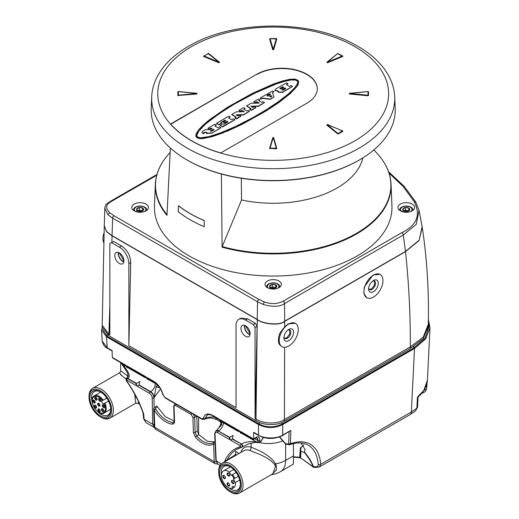<?xml version="1.0" encoding="UTF-8"?>
<svg xmlns="http://www.w3.org/2000/svg" width="519" height="519" viewBox="0 0 519 519"><rect width="100%" height="100%" fill="white"/><g stroke="black" fill="none" stroke-linecap="round" stroke-linejoin="round"><path stroke-width="0.78" d="M408.823 210.714L405.378 210.104L405.378 207.509L408.79 208.041L409.699 210.007A3.529 2.037 180 0 1 407.207 211.447A3.529 2.037 180 0 1 403.795 210.922A3.529 2.037 180 0 1 402.887 208.949A3.529 2.037 180 0 1 405.378 207.509A3.529 2.037 180 0 1 408.79 208.041A3.529 2.037 180 0 1 409.699 210.007L407.207 211.447L403.795 210.922L402.887 208.949L405.378 207.509M408.79 210.636L408.79 208.041M405.378 210.104L404.132 210.824A3.056 1.765 180 0 1 407.084 210.37A3.056 1.765 180 0 1 408.453 210.824A3.056 1.765 180 0 1 408.557 210.889M412.17 204.09A8.31 4.801 180 0 1 414.603 207.483A8.31 4.801 180 0 1 409.472 211.914A8.31 4.801 180 0 1 400.415 210.876A8.31 4.801 180 0 1 397.982 207.483A8.31 4.801 180 0 1 403.114 203.052A8.31 4.801 180 0 1 412.17 204.09M104.799 208.164L107.958 214.795L109.639 212.66C105.37 208.119 105.785 204.473 110.891 201.722L156.725 175.26M415.868 202.358L414.045 201.398C421.065 214.788 417.023 225.201 401.907 232.635L283.173 301.189C277.406 304.115 271.093 304.355 264.229 301.915L263.23 304.445L257.489 301.74L257.262 319.47L112.065 235.645L106.622 231.5L104.287 225.797L106.635 231.721L112.059 235.847L257.262 319.678C262.711 324.077 279.773 326.101 284.717 321.358L405.508 251.624L419.086 240.569L422.239 227.322M145.975 204.09A8.31 4.801 180 0 1 148.415 207.483A8.31 4.801 180 0 1 143.283 211.914A8.31 4.801 180 0 1 134.226 210.876A8.31 4.801 180 0 1 131.787 207.483A8.31 4.801 180 0 1 136.919 203.052A8.31 4.801 180 0 1 145.975 204.09M267.441 287.649A8.142 4.703 0 0 0 276.316 288.668A8.142 4.703 0 0 0 281.343 284.328A8.142 4.703 0 0 0 278.956 281A8.142 4.703 180 0 0 270.081 279.981A8.142 4.703 180 0 0 265.053 284.328A8.142 4.703 180 0 0 267.441 287.649M391.047 184.258C390.548 173.573 386.11 163.537 377.741 154.143A117.69 67.944 180 0 1 357.617 232.681A117.69 67.944 180 0 1 222.223 246.583L222.093 247.187A117.884 68.06 180 0 0 391.047 184.258L391.929 205.874A118.767 68.566 180 0 1 222.32 269.439A118.767 68.566 180 0 1 165.885 236.859A118.767 68.566 180 0 1 154.467 205.874L155.343 184.258C155.849 173.573 160.287 163.537 168.649 154.143A117.69 67.944 180 0 0 167.001 214.626M222.093 247.187L221.373 174.014M170.368 148.025L166.962 215.359A117.884 68.06 180 0 1 155.343 184.258M204.278 220.569A117.073 67.593 180 0 1 178.555 205.719L178.465 205.758A117.19 67.658 0 0 0 204.214 220.62L204.239 226.712A117.32 67.736 180 0 1 190.239 219.809A117.32 67.736 180 0 1 178.283 211.726L178.465 205.758M241.303 178.264L241.53 199.958A90.423 52.205 0 0 0 362.839 157.886M222.223 246.583L241.53 199.958M362.353 158.191L361.834 158.509A121.323 70.046 180 0 1 187.404 160.209A121.323 70.046 180 0 1 184.563 158.509L184.044 158.191A122.03 70.454 180 0 1 151.204 108.341L151.697 96.8A121.537 70.169 0 0 0 187.255 148.149A121.537 70.169 0 0 0 321.092 163.024A121.537 70.169 0 0 0 394.7 96.8L395.193 108.341A122.03 70.454 180 0 1 362.353 158.191A122.03 70.454 180 0 1 186.905 159.904A122.03 70.454 180 0 1 184.044 158.191M342.456 130.872L337.681 133.857L338.427 133.896L342.793 131.372L342.735 130.944L342.793 131.372L342.735 130.944L327.437 124.631L326.762 125.027L327.437 124.631M337.681 133.857L326.762 125.027M368.055 91.629L368.529 91.928L367.965 91.649L368.529 91.928L368.535 95.496L367.952 95.775L349.41 93.991L349.423 93.433L368.049 95.204L368.049 91.629L349.508 93.42L349.41 93.991M327.437 62.786L327.165 62.267L337.681 53.567L342.728 56.48L342.793 56.058L342.728 56.48L327.437 62.786L326.97 62.228M269.627 39.009L270.107 38.672L273.208 49.357L272.722 49.707L269.627 39.009L270.107 38.653L269.627 39.009M273.675 49.701L273.208 49.357L276.296 38.653L276.77 38.996L273.675 49.701L272.722 49.707M276.29 38.653L276.77 38.996L270.101 38.653M203.662 56.487L203.935 55.955L219.245 62.261L218.953 62.786L203.662 56.487M219.427 62.228L218.953 62.786M178.432 95.775L177.861 95.496L177.861 91.928L178.341 91.629L178.341 95.204L196.967 93.433L196.967 93.991L177.861 95.496M273.656 137.671L276.77 148.428L276.29 148.758L269.627 148.421L272.741 137.671M256.775 74.256L170.582 124.015A115.257 66.542 180 0 0 220.711 152.956L306.904 103.197A35.448 20.462 0 0 0 317.284 88.723A35.448 20.462 0 0 0 295.402 69.818A35.448 20.462 0 0 0 256.775 74.256L170.757 124.216M338.427 133.896L327.152 124.573M368.535 95.496L368.049 95.204L367.952 95.775M327.165 62.267L342.456 55.955M203.941 55.961L208.709 53.567L207.97 53.535L219.245 62.261M178.341 91.629L196.889 93.407L196.967 93.991M276.77 148.428L276.296 148.181L273.189 137.47L273.675 137.723M270.107 148.758L270.101 148.181L276.296 148.181L276.29 148.758M272.715 137.723L273.189 137.47L270.101 148.181L269.627 148.421M317.284 88.872A35.448 20.462 0 0 0 295.285 70.091A35.448 20.462 0 0 0 256.775 74.554M223.553 132.384L228.062 130.833L242.386 124.19L266.935 110.456L286.76 96.281L292.489 91.26L296.797 86.459L298.607 82.949L298.652 81.47L297.971 80.27L294.974 79.076L289.693 79.297L282.459 80.977L273.176 84.13L252.15 93.478L227.601 107.212L209.423 119.772L203.039 125.17L198.466 129.964L196.039 134.019L196.13 136.536L198.524 138.093L202.695 138.326L208.768 137.282L217.896 134.512L228.062 130.535L239.94 125.098L263.412 112.61M298.71 82.177L298.166 84.493L296.797 86.757L290.497 93.407L278.722 102.652L266.935 110.456M223.553 132.682L212.083 136.692L202.695 138.625L199.568 138.592L197.22 137.885L196.13 136.834L195.825 135.187M263.412 112.312L266.935 110.158M288.259 94.043L277.963 101.996L266.221 109.769L252.876 117.599L235.691 126.409L220.828 132.767L209.189 136.562L200.788 137.814L198.213 137.334L196.941 136.101L196.831 134.856L197.525 132.903L201.009 128.297L207.023 122.698L216.572 115.367L236.696 102.58L258.851 90.961L271.541 85.447L281.246 81.976L289.219 79.965L294.76 79.628L296.323 80.03L297.478 81.009L297.737 82.171L297.225 84.046L294.396 88.113L288.259 94.043M297.724 81.846L296.894 80.659L295.616 80.088L291.328 79.958L284.542 81.321L276.348 83.929L255.231 92.998L231.831 105.448M228.321 107.595L216.572 115.672L204.862 124.566M231.831 105.746L228.321 107.894M203.87 125.468L203.377 125.935M204.862 124.865L203.87 125.773M203.377 126.234L198.641 131.43L196.811 135.407M221.431 123.217L218.869 124.826L216.566 123.496M220.997 122.666L224.928 120.395L225.512 120.732M227.679 121.984L226.998 121.589L224.708 122.912L223.481 122.205M234.776 119.779L222.696 126.934L220.257 125.533M228.911 118.098L230.293 116.944L228.736 116.172L216.501 123.288L218.869 124.528L221.431 123.048L220.737 122.516L224.928 120.097L225.771 120.583L223.429 121.965L224.48 122.614L226.998 121.29L227.938 121.835L223.806 124.223L222.8 123.769L220.257 125.235L222.379 126.642L234.776 119.662L233.245 118.78L231.669 119.688L228.652 117.949L230.293 116.944M243.755 111.715L241.886 110.638L240.213 111.416L239.006 110.541M235.879 117.268L231.779 114.718M240.868 116.269L236.45 119L234.925 118.118M249.561 111.248L243.443 114.959L236.502 115.088M244.047 109.386L245.111 108.419L243.521 107.634L238.941 110.333L240.213 111.118L241.886 110.339L244.261 111.708L236.366 111.819L231.779 114.42L236.139 117.119L234.86 117.91L236.132 118.695L240.933 116.061L239.655 115.27L238.078 115.997L235.996 114.796L243.443 114.66L249.561 111.131L248.348 110.249L246.785 110.969L243.787 109.237L245.111 108.419M278.126 91.363L274.862 90.442M292.437 86.491L282.505 92.408L277.983 92.123M286.631 84.824L288.013 83.676L286.404 82.878L275.836 88.983L274.836 90.306L278.294 91.013L277.976 91.954L282.505 92.11L292.437 86.375L291.295 85.531L289.414 86.433L286.371 84.675L288.013 83.676M270.373 94.795L270.185 94.218L268.887 94.782L267.752 93.945M267.24 95.918L268.031 95.107L266.513 94.361L260.227 97.994L261.323 98.811L262.867 98.097L270.373 99.032L273.993 97.021L272.417 92.68L273.935 91.753L272.689 90.981L267.687 93.738L268.887 94.484L270.185 93.92L270.451 94.75L268.239 96.028L266.805 95.872L268.031 95.107M274.051 96.962L270.373 99.33L262.867 98.396L261.323 99.11L260.227 98.292M272.514 92.927L273.935 91.753M258.644 103.125L256.769 102.042L255.095 102.827L253.895 101.951M250.761 108.672L246.661 106.123M255.757 107.673L251.332 110.404L249.808 109.522M264.45 102.652L258.326 106.369L251.391 106.499M258.929 100.796L260 99.823L258.417 99.038L253.83 101.737L255.095 102.528L256.769 101.743L259.15 103.119L251.248 103.223L246.661 105.824L251.021 108.523L249.743 109.314L251.021 110.106L255.822 107.459L254.544 106.674L252.961 107.401L250.885 106.207L258.326 106.071L264.45 102.528L263.237 101.653L261.667 102.373L258.67 100.647L260 99.823M211.739 128.712L211.123 128.355L209.189 129.289L208.022 128.433M204.129 133.24L203.111 133.824L201.923 132.501M206.912 132.624C205.005 132.436 204.012 132.605 203.941 133.13M220.893 127.797L211.901 133.169L206.51 133.506M215.106 126.111L216.41 125.008L214.814 124.21L207.957 128.225L209.189 128.991L211.123 128.057L211.999 128.563L210.189 129.601L205.381 129.659L202.54 131.301L201.917 132.351L202.384 133.111L203.331 133.526L204.175 133L203.682 132.52M211.901 133.169L220.958 127.59L219.44 126.844L217.902 127.726L214.847 125.961L216.41 125.008M203.941 132.832C204.012 132.306 205.005 132.137 206.912 132.326L206.491 133.377L211.901 132.87M214.198 129.834L213.14 129.218L210.377 131.197L211.843 131.19L214.198 129.834M213.938 129.984L213.14 129.218M213.14 129.516L210.954 130.477M210.954 130.775L210.416 131.326M282.693 86.744L283.724 87.341L281.253 88.762C280.001 89.08 279.683 88.872 280.279 88.133L282.693 86.744L283.465 87.49M279.89 88.639L280.279 88.133L279.929 88.788M285.761 88.515L284.743 87.925L282.278 89.352C281.772 90.072 282.109 90.274 283.283 89.949L285.761 88.515M281.966 89.839L282.278 89.352L281.999 89.975M280.279 88.431L282.693 87.043M284.743 87.925L285.502 88.665M282.278 89.651L284.743 88.224M271.411 95.645L271.755 96.547L271.171 96.884L269.666 96.651L271.411 95.645L271.658 96.599M270.075 96.716L271.411 95.944M204.239 226.712L204.214 220.62M139.189 207.509A3.529 2.037 180 0 1 142.595 208.041A3.529 2.037 180 0 1 143.51 210.007A3.529 2.037 180 0 1 141.012 211.447A3.529 2.037 180 0 1 137.606 210.922A3.529 2.037 180 0 1 136.692 208.949A3.529 2.037 180 0 1 139.189 207.509L142.595 208.041L143.51 210.007L141.012 211.447L137.606 210.922L136.692 208.949L139.189 207.509L139.189 210.104L137.937 210.824A3.056 1.765 180 0 1 140.889 210.37L139.189 210.104M142.634 210.714L142.595 208.041M142.595 210.636L140.889 210.37A3.056 1.765 180 0 1 142.264 210.824A3.056 1.765 180 0 1 142.362 210.889M136.692 211.544L136.692 208.949M272.287 284.354A3.529 2.037 180 0 1 275.693 284.879A3.529 2.037 180 0 1 276.608 286.851A3.529 2.037 180 0 1 274.11 288.292A3.529 2.037 180 0 1 270.704 287.76A3.529 2.037 180 0 1 269.789 285.794A3.529 2.037 180 0 1 272.287 284.354L275.693 284.879L276.608 286.851L274.11 288.292L270.704 287.76L269.789 285.794L272.287 284.354L272.287 286.949L271.035 287.669A3.056 1.765 180 0 1 273.987 287.215L272.287 286.949M275.732 287.558L275.693 284.879M275.693 287.474L273.987 287.215A3.056 1.765 180 0 1 275.355 287.669A3.056 1.765 180 0 1 275.459 287.734M269.789 288.389L269.789 285.794M107.958 214.795L112.629 218.11L112.065 235.645M257.262 319.47C262.711 323.869 279.767 325.893 284.717 321.157L284.555 303.557C279.91 306.846 272.799 307.138 263.23 304.445M284.717 321.157L405.482 251.436L403.289 235.003L416.244 224.383L419.06 210.286L422.187 227.05M422.122 226.654L419.177 240.213L405.482 251.436M103.936 243.041A13.442 7.766 -60 0 1 104.15 232.661M104.072 236.476L103.975 241.199M112.059 235.847L111.851 242.431M109.853 304.679L108.906 334.178L109.853 334.723L109.853 243.586L113.687 241.393L121.465 245.987L119.357 247.2L111.579 242.613L109.853 243.586M102.204 325.257L108.906 334.178L108.906 335.774L102.204 327.061L102.204 325.465M257.262 319.678L255.997 419.099L255.05 418.554L257.106 326.341L255.426 323.324L253.317 324.544L245.539 320.054A13.442 7.766 -120 0 0 238.818 319.386A13.442 7.766 -120 0 0 236.035 325.543L236.035 407.577L128.868 345.699L130.723 262.595C130.399 255.465 127.311 249.931 121.465 245.987M245.539 320.054L247.647 318.835L255.426 323.324M247.647 318.835L240.855 318.212L238.818 319.386M255.05 418.554L255.05 327.534L253.317 324.544M119.357 247.2A13.442 7.766 -120 0 1 128.868 263.665L128.868 345.699M428.292 324.051L428.292 325.647L423.381 338.524L410.328 348.463L284.412 421.156C277.25 426.073 262.938 425.437 255.997 420.695L108.906 335.774M245.539 336.318A6.481 3.743 -120 0 0 248.783 336.643A6.481 3.743 -120 0 0 249.775 331.446A6.481 3.743 -120 0 0 245.539 325.744A6.481 3.743 60 0 0 242.302 325.419A6.481 3.743 60 0 0 241.309 330.609A6.481 3.743 60 0 0 245.539 336.318M119.357 263.47A6.481 3.743 -120 0 0 122.601 263.788A6.481 3.743 -120 0 0 123.593 258.598A6.481 3.743 -120 0 0 119.357 252.889A6.481 3.743 60 0 0 116.12 252.571A6.481 3.743 60 0 0 115.127 257.761A6.481 3.743 60 0 0 119.357 263.47M118.345 252.435A6.481 3.743 -120 0 0 122.815 261.472A6.481 3.743 -120 0 0 123.827 261.926M123.879 261.634A6.111 3.529 60 0 1 122.815 261.174A6.111 3.529 60 0 1 118.63 252.539M119.299 252.857L123.937 260.934M244.527 325.29A6.481 3.743 -120 0 0 248.997 334.32A6.481 3.743 -120 0 0 250.009 334.774M250.061 334.483A6.111 3.529 60 0 1 248.997 334.022A6.111 3.529 60 0 1 244.812 325.387M245.481 325.705L250.119 333.782M255.05 327.534L257.106 326.341M255.997 420.695L255.997 419.099C262.938 423.841 277.25 424.477 284.412 419.56L410.328 346.867L423.29 337.039L428.292 324.284C429.012 290.737 426.988 258.391 422.219 227.238M410.328 348.463L410.328 346.867C410.458 314.786 408.849 283.043 405.508 251.624M295.305 323.285L288.402 323.843L284.697 326.853L284.717 321.358M366.589 297.679L363.8 293.345L364.286 286.994L373.103 274.94L379.999 274.382M373.453 275.141A13.442 7.766 120 0 0 364.669 286.994A13.442 7.766 120 0 0 366.732 297.763A13.442 7.766 120 0 0 373.453 297.102A13.442 7.766 120 0 0 382.237 285.249A13.442 7.766 120 0 0 380.174 274.48A13.442 7.766 120 0 0 373.453 275.141M373.453 291.71A6.844 3.951 -60 0 1 368.613 288.914A6.844 3.951 -60 0 1 373.453 280.532L373.453 280.532A6.844 3.951 -60 0 1 378.293 283.329A6.844 3.951 -60 0 1 373.453 291.71M372.7 281.032A4.892 2.822 -60 0 1 374.51 281.09A4.892 2.822 -60 0 1 375.263 285.009A4.892 2.822 -60 0 1 372.071 289.317A4.892 2.822 -60 0 1 369.625 289.557A4.892 2.822 -60 0 1 368.672 288.019M374.16 280.941L374.543 284.944L371.461 288.966L369.34 289.349M288.752 324.044A13.442 7.766 120 0 0 279.968 335.89A13.442 7.766 120 0 0 282.031 346.666A13.442 7.766 120 0 0 288.752 345.998A13.442 7.766 120 0 0 297.536 334.152A13.442 7.766 120 0 0 295.473 323.376A13.442 7.766 120 0 0 288.752 324.044M282.031 346.666L279.747 344.895C277.853 341.995 277.937 338.018 280.001 332.958L284.697 326.853M288.752 329.435A6.844 3.951 -60 0 1 293.592 332.225A6.844 3.951 -60 0 1 288.752 340.613A6.844 3.951 -60 0 1 283.912 337.817A6.844 3.951 -60 0 1 288.752 329.435L288.752 329.435M288.006 329.935A4.892 2.822 -60 0 1 289.816 329.987A4.892 2.822 -60 0 1 290.562 333.905A4.892 2.822 -60 0 1 287.37 338.213A4.892 2.822 -60 0 1 284.925 338.459A4.892 2.822 -60 0 1 283.971 336.915M289.466 329.837L289.849 333.847L286.767 337.863L284.639 338.245M111.579 242.613L113.687 241.393M402.887 211.544L402.887 208.949M427.118 332.141L428.902 324.356L428.337 319.931M417.99 396.438L423.848 390.385L427.429 380.161L429.985 327.69L425.677 338.939L414.48 348.47L282.699 424.555C274.635 428.506 266.571 428.506 258.514 424.555L106.538 336.818L101.536 330.175L102.204 327.093M417.438 397.191L416.861 408.271L415.544 410.938L417.555 407.11A3.665 2.134 -177.1 0 1 416.861 408.271L411.379 411.969L414.48 348.47M428.337 319.217L429.985 327.69M102.6 329.409L107.251 336.318L259.377 424.146C266.863 427.701 274.35 427.701 281.83 424.146L413.734 347.99L424.964 338.291L428.902 326.847L428.902 324.356M112.921 358.155L112.331 357.435L112.085 350.552L107.199 347.73A1.22 0.707 120 0 0 107.452 348.255C104.819 347.224 103.067 344.843 102.198 341.106L107.199 347.73L106.538 336.818M232.136 439.016L241.432 444.024L232.447 438.834L230.793 440.274L229.372 437.608L229.586 439.574L217.506 432.599C216.001 431.795 215.164 432.295 215.002 434.098L216.235 460.93L217.798 464.109L215.878 460.45A1.22 0.72 -2.6 0 0 216.235 460.93L221.308 463.856M154.344 427.461L152.625 424.205L152.216 397.846C151.957 395.822 151.061 394.323 149.53 393.357L137.457 386.383L136.03 383.716L136.244 385.688L126.772 380.213L126.584 380.803A73.315 40.826 58.3 0 1 143.653 413.98L143.023 412.683M253.635 438.977L253.622 432.269L254.336 432.645M112.331 357.435L125.553 365.065L127.058 367.712L126.928 365.863L145.865 376.794L147.37 379.441L147.24 377.585L153.682 381.309C158.126 384.002 161.292 388.543 163.187 394.946L164.912 397.424L201.82 418.729L203.454 418.191C204.583 413.928 207.581 412.942 212.453 415.239L218.895 418.956L220.4 421.603L220.27 419.748L239.207 430.686L240.706 433.326L240.576 431.477L253.797 439.106M241.497 447.242A72.096 40.145 -121.7 0 0 236.262 449.616A72.096 40.145 -121.7 0 0 227.088 460.068L224.889 460.885A73.315 40.826 -121.7 0 1 240.498 446.567L240.265 445.743L230.793 440.274M241.147 433.08L256.308 441.831C249.47 441.306 244.507 442.039 241.432 444.024A1.713 1.032 57.7 0 1 242.594 445.484A1.713 1.032 57.7 0 1 242.341 446.865A1.713 1.032 57.7 0 1 242.198 446.937M254.68 438.698L257.956 440.592L257.956 441.961L259.176 442.558A1.22 0.843 -127.7 0 0 259.571 442.428A1.22 0.843 -127.7 0 0 259.824 441.87A1.22 0.707 180 0 1 257.956 441.961L256.308 441.831A1.22 0.934 93.1 0 0 257.067 442.551M240.265 445.743A1.22 0.707 120 0 1 241.134 444.212C242.289 444.926 242.548 445.892 241.906 447.119A1.22 1.006 -106.2 0 1 241.705 447.209L248.238 444.017C253.655 442.577 256.607 442.084 257.106 442.551L259.176 442.558M120.771 362.359L122.419 364.533A1.22 0.35 137.7 0 0 122.374 364.844L127.661 373.187L128.167 376.301L126.831 378.572C126.007 379.266 125.883 380.07 126.454 380.978L126.584 380.803M219.024 420.948L216.494 419.488A3.665 2.115 -60 0 1 215.735 417.808C214.016 416.621 210.662 416.712 205.673 418.08A12.222 7.058 60 0 1 207.619 414.882M216.099 430.738A4.892 2.822 60 0 1 216.241 430.647L216.858 430.16C218.499 428.649 219.848 426.404 220.899 423.413A3.665 1.116 15.7 0 0 221.86 424.548L221.172 421.889A11.489 6.63 60 0 1 223.352 422.803L238.896 431.782M216.858 430.16L221.86 424.548M232.447 438.834L233.161 435.415L229.366 437.601M215.878 460.45L214.645 433.618L215.949 430.815L218.369 431.068L229.528 437.511M217.844 464.135L220.024 465.394M227.088 460.068L234.938 455.059L234.906 455.877M241.192 432.21L253.752 439.457L255.114 438.347A1.22 0.817 -129.5 0 0 255.335 437.809C258.131 435.96 259.623 436.855 259.824 440.495L259.824 441.87L261.154 440.845A1.22 0.843 52.4 0 1 260.901 441.403A1.22 1.22 0 0 0 261.174 441.111A1.22 0.428 33.4 0 1 261.076 441.182M261.154 440.845L262.906 438.224A1.22 0.448 34.1 0 1 262.912 438.503L261.174 441.111A1.22 0.428 33.4 0 0 261.154 440.845M282.699 424.555L282.699 435.091L290.848 430.381L282.446 435.61A1.22 0.707 -120 0 0 282.699 435.091C275.135 439.885 261.57 437.718 258.514 435.091L258.514 424.555M289.128 444.692L289.79 444.712L290.439 443.751A55.176 30.725 -58.3 0 1 320.677 464.343L411.379 411.969A6.111 3.529 -120 0 1 410.12 414.597L319.38 466.983L320.677 464.343A1.953 1.278 176.2 0 1 318.218 464.602C318.238 466.296 317.154 467.003 314.968 466.724L313.34 466.529C311.913 462.371 308.935 457.518 304.406 451.971L305.101 449.499L300.897 442.966M201.82 418.729A1.22 0.707 120 0 0 202.073 419.255L204.499 419.384L207.302 415.038C207.334 414.058 212.543 415.129 212.706 415.764L218.629 419.183M218.895 418.956L219.362 419.196M241.835 432.165L240.576 431.477M259.824 440.495L258.118 440.67L256.808 437.673L255.114 438.347M239.207 430.686L239.674 430.919M221.522 420.442L220.27 419.748M157.834 385.079A4.892 2.822 -120 0 0 157.555 385.163L156.154 386.616L154.169 397.703A4.892 2.822 -120 0 0 150.711 391.644L139.105 384.949L137.457 386.383M159.91 387.797A3.665 1.187 -162.8 0 1 156.154 386.616M160.585 388.893L153.942 397.833C153.618 395.115 152.437 393.117 150.393 391.826L150.711 391.644A6.598 3.808 -60 0 0 155.376 383.56A11.489 6.63 -120 0 1 157.555 385.163A3.665 2.984 -111.7 0 0 159.333 386.953M154.149 424.289A1.22 0.74 -0.9 0 1 152.625 424.205L144.185 419.333L145.91 422.602L154.091 427.325M125.553 365.065L126.026 365.305M148.492 378.28L147.24 377.585M127.012 378.513A1.713 0.941 -117.8 0 1 127.187 378.383A1.713 0.941 -117.8 0 1 127.959 378.513C130.71 376.34 128.861 371.682 122.419 364.533L125.248 366.167M136.497 383.437L127.959 378.513L126.831 378.572M139.105 384.949L139.819 381.523L136.03 383.71M128.187 366.55L126.928 365.863M145.865 376.794L146.332 377.028M235.782 454.326L234.938 455.059A72.096 40.145 -121.7 0 1 235.639 453.742M314.248 466.996L313.431 466.86A0.487 0.37 167.2 0 1 313.132 466.763L300.566 457.829L300.929 451.374L300.579 450.68L300.929 451.374L304.218 452.296L304.406 451.971M300.579 450.68L301.065 447.839L300.384 447.787A29.44 17.795 -170.4 0 0 303.92 444.828M262.906 437.368L262.906 438.224L263.393 437.511M279.637 436.92L285.424 443.557L288.279 444.05L288.713 443.719L289.077 431.782M285.424 443.557L285.327 443.81A1.22 1.22 0 0 0 286.365 444.277A1.22 0.96 86.6 0 1 285.424 443.557M318.218 464.602A53.256 29.654 -58.3 0 0 304.874 443.732C300.585 442.363 295.564 442.688 289.79 444.712L286.365 444.277M313.431 466.86L313.612 467.256M313.041 466.516C311.549 462.429 308.61 457.693 304.218 452.296M300.559 457.739A1.22 1.109 -164.8 0 1 300.306 457.297L300.722 458.141M319.38 466.983L315.182 467.496L313.379 467.178L300.566 457.829A1.22 0.804 162.2 0 1 300.358 457.615M300.384 447.787L299.671 457.291L300.306 457.297L300.514 455.124A1.22 1.096 -177.6 0 0 300.501 455.234L300.501 455.293M293.449 456.791L299.671 457.291L300.916 458.335M300.819 456.013A1.22 1.096 -177.6 0 1 300.501 455.234L300.566 450.849M128.161 376.385A19.677 11.36 -120 0 0 127.83 376.093L120.668 370.741C121.044 370.793 120.635 371.494 119.454 372.843L92.583 388.355A17.231 9.952 -120 0 0 89.015 396.244L89.015 397.243A16.011 9.245 -120 0 0 100.336 416.848A16.011 9.245 -120 0 0 111.656 410.315A16.011 9.245 -120 0 0 100.336 390.703A16.011 9.245 -120 0 0 89.015 397.243M127.83 373.745L127.83 376.093A2.446 1.038 -49.4 0 1 125.689 378.799C119.24 374.29 117.917 369.697 121.342 375.561M138.761 402.219L137.743 403.205L135.686 403.269L134.843 395.569A17.231 9.952 -120 0 0 134.564 393.876M100.336 416.848L101.199 417.347A17.231 9.952 -120 0 0 109.82 418.204A17.231 9.952 -120 0 0 113.389 410.315A17.231 9.952 -120 0 0 105.863 392.974A17.231 9.952 -120 0 0 92.583 388.355M89.923 397.768A14.727 8.505 60 0 1 100.336 391.754A14.727 8.505 60 0 1 110.748 409.789A14.727 8.505 60 0 1 100.336 415.803A14.727 8.505 60 0 1 89.923 397.768M92.09 401.68A13.565 7.83 60 0 1 91.565 397.768A13.565 7.83 60 0 1 94.374 391.553A13.565 7.83 60 0 1 100.757 392.001M110.742 409.303A13.565 7.83 60 0 1 107.939 415.051A13.565 7.83 60 0 1 98.026 411.969M106.797 398.073L102.107 400.778A1.713 0.986 -120 0 0 102.107 402.757A1.713 0.986 -120 0 0 103.813 403.743L104.942 403.094A9.9 5.715 60 0 1 104.163 413.001C97.773 417.393 87.263 399.189 94.263 395.854A9.9 5.715 60 0 1 103.236 400.13M108.503 401.038L104.942 403.094M94.756 397.969A1.648 0.954 60 0 1 95.918 397.295A1.648 0.954 60 0 1 97.085 399.312A1.648 0.954 60 0 1 95.918 399.987A1.648 0.954 60 0 1 94.756 397.969M98.604 399.202A1.648 0.954 60 0 1 99.771 398.527A1.648 0.954 60 0 1 100.939 400.551A1.648 0.954 60 0 1 99.771 401.226A1.648 0.954 60 0 1 98.604 399.202M102.262 405.547A1.648 0.954 60 0 1 103.43 404.872A1.648 0.954 60 0 1 104.598 406.89A1.648 0.954 60 0 1 103.43 407.564A1.648 0.954 60 0 1 102.262 405.547M97.611 404.003A1.648 0.954 60 0 1 98.779 403.328A1.648 0.954 60 0 1 99.946 405.352A1.648 0.954 60 0 1 98.779 406.02A1.648 0.954 60 0 1 97.611 404.003M94.25 405.942A1.648 0.954 60 0 1 95.418 405.268A1.648 0.954 60 0 1 96.586 407.292A1.648 0.954 60 0 1 95.418 407.966A1.648 0.954 60 0 1 94.25 405.942M101.413 409.497A1.648 0.954 60 0 1 102.574 408.823A1.648 0.954 60 0 1 103.742 410.847A1.648 0.954 60 0 1 102.574 411.515A1.648 0.954 60 0 1 101.413 409.497M97.948 409.666A1.648 0.954 60 0 1 99.11 408.998A1.648 0.954 60 0 1 100.277 411.016A1.648 0.954 60 0 1 99.11 411.69A1.648 0.954 60 0 1 97.948 409.666M95.204 402.231A1.648 0.954 60 0 1 94.036 402.9A1.648 0.954 60 0 1 92.875 400.882A1.648 0.954 60 0 1 94.036 400.207A1.648 0.954 60 0 1 95.204 402.231M95.178 401.933A1.038 0.597 60 0 1 94.99 402.206A1.038 0.597 60 0 1 94.192 401.927A1.038 0.597 60 0 1 93.738 400.882A1.038 0.597 60 0 1 93.952 400.409A1.038 0.597 60 0 1 94.283 400.376M99.92 405.054A1.038 0.597 60 0 1 99.732 405.326A1.038 0.597 60 0 1 98.934 405.047A1.038 0.597 60 0 1 98.48 404.003A1.038 0.597 60 0 1 98.694 403.529A1.038 0.597 60 0 1 99.025 403.497M100.913 400.259A1.038 0.597 60 0 1 100.718 400.525A1.038 0.597 60 0 1 99.92 400.246A1.038 0.597 60 0 1 99.466 399.202A1.038 0.597 60 0 1 99.68 398.728A1.038 0.597 60 0 1 100.011 398.696M104.572 406.598A1.038 0.597 60 0 1 104.384 406.87A1.038 0.597 60 0 1 103.579 406.591A1.038 0.597 60 0 1 103.125 405.547A1.038 0.597 60 0 1 103.346 405.073A1.038 0.597 60 0 1 103.67 405.041M103.716 410.548A1.038 0.597 60 0 1 103.528 410.821A1.038 0.597 60 0 1 102.73 410.542A1.038 0.597 60 0 1 102.275 409.497A1.038 0.597 60 0 1 102.49 409.024A1.038 0.597 60 0 1 102.82 408.991M100.251 410.724A1.038 0.597 60 0 1 100.063 410.996A1.038 0.597 60 0 1 99.265 410.717A1.038 0.597 60 0 1 98.811 409.666A1.038 0.597 60 0 1 99.025 409.193A1.038 0.597 60 0 1 99.356 409.167M96.56 407A1.038 0.597 60 0 1 96.372 407.266A1.038 0.597 60 0 1 95.567 406.987A1.038 0.597 60 0 1 95.12 405.942A1.038 0.597 60 0 1 95.334 405.469A1.038 0.597 60 0 1 95.658 405.436M97.059 399.02A1.038 0.597 60 0 1 96.871 399.293A1.038 0.597 60 0 1 96.073 399.014A1.038 0.597 60 0 1 95.619 397.969A1.038 0.597 60 0 1 95.833 397.489A1.038 0.597 60 0 1 96.164 397.463M235.911 455.299L235.49 451.374L239.103 453.457M293.449 464.051L280.591 471.563A24.445 14.11 -120 0 0 285.658 460.372L293.449 455.877L293.449 464.051M293.449 455.877L293.449 443.622M272.092 474.21L276.51 469.857L276.348 465.906L275.641 463.869C269.75 454.715 258.306 450.09 251.086 447.203L251.086 443.142M229.975 491.701A16.011 9.245 -120 0 0 241.296 485.161A16.011 9.245 -120 0 0 229.975 465.549A16.011 9.245 -120 0 0 218.655 472.089A16.011 9.245 -120 0 0 229.975 491.701L230.838 492.194A17.231 9.952 -120 0 0 239.454 493.05L272.981 473.698L275.414 466.458L274.661 464.544A2.446 1.525 -23.1 0 1 275.641 463.869A24.445 14.11 0 0 0 285.658 460.372L285.658 444.102M259.364 442.558A24.445 14.11 0 0 0 282.861 440.806M274.661 464.544C268.446 456.934 256.665 453.314 249.743 450.369A17.231 9.952 -120 0 0 243.826 450.726L222.223 463.201A17.231 9.952 -120 0 0 218.655 471.09L218.655 472.089M239.454 493.05A17.231 9.952 -120 0 0 243.028 485.161A17.231 9.952 -120 0 0 235.503 467.82A17.231 9.952 -120 0 0 222.223 463.201M219.563 472.614A14.727 8.505 60 0 1 229.975 466.6A14.727 8.505 60 0 1 240.388 484.636A14.727 8.505 60 0 1 229.975 490.65A14.727 8.505 60 0 1 219.563 472.614M221.425 475.119A13.565 7.83 60 0 1 221.204 472.614A13.565 7.83 60 0 1 224.013 466.399A13.565 7.83 60 0 1 230.397 466.853M240.381 484.149A13.565 7.83 60 0 1 237.579 489.897A13.565 7.83 60 0 1 228.736 487.782M233.427 479.173L238.357 476.325L233.427 479.173L235.367 482.521L239.72 480.01M233.647 469.494L229.294 472.005L231.227 475.359L236.158 472.517M229.294 472.005A9.9 5.715 -120 0 0 223.468 470.947A9.9 5.715 -120 0 0 223.17 481.846A9.9 5.715 -120 0 0 232.72 488.385L233.946 487.678A9.9 5.715 -120 0 0 235.367 482.521M234.03 478.823A9.29 5.365 -120 0 0 231.831 475.015L232.577 474.58A9.9 5.715 -120 0 1 234.776 478.395M233.946 487.678L233.109 486.238L231.889 486.945L232.72 488.385M231.442 481.269A1.836 1.057 60 0 1 232.739 480.523A1.836 1.057 60 0 1 234.037 482.767A1.836 1.057 60 0 1 232.739 483.513A1.836 1.057 60 0 1 231.442 481.269M222.8 476.28A1.836 1.057 60 0 1 224.098 475.527A1.836 1.057 60 0 1 225.395 477.778A1.836 1.057 60 0 1 224.098 478.524A1.836 1.057 60 0 1 222.8 476.28M227.121 473.782A1.836 1.057 60 0 1 228.418 473.036A1.836 1.057 60 0 1 229.716 475.281A1.836 1.057 60 0 1 228.418 476.027A1.836 1.057 60 0 1 227.121 473.782M227.121 483.766A1.836 1.057 60 0 1 228.418 483.014A1.836 1.057 60 0 1 229.716 485.259A1.836 1.057 60 0 1 228.418 486.011A1.836 1.057 60 0 1 227.121 483.766M229.709 485.096A1.466 0.85 60 0 1 229.411 485.635A1.466 0.85 60 0 1 228.282 485.239A1.466 0.85 60 0 1 227.64 483.766A1.466 0.85 60 0 1 227.945 483.092A1.466 0.85 60 0 1 228.555 483.105M234.03 482.605A1.466 0.85 60 0 1 233.732 483.137A1.466 0.85 60 0 1 232.603 482.748A1.466 0.85 60 0 1 231.961 481.269A1.466 0.85 60 0 1 232.265 480.6A1.466 0.85 60 0 1 232.875 480.607M229.709 475.119A1.466 0.85 60 0 1 229.411 475.651A1.466 0.85 60 0 1 228.282 475.261A1.466 0.85 60 0 1 227.64 473.782A1.466 0.85 60 0 1 227.945 473.114A1.466 0.85 60 0 1 228.555 473.12M225.389 477.616A1.466 0.85 60 0 1 225.09 478.148A1.466 0.85 60 0 1 223.961 477.752A1.466 0.85 60 0 1 223.319 476.28A1.466 0.85 60 0 1 223.624 475.605A1.466 0.85 60 0 1 224.234 475.618M231.889 486.945L233.109 486.238M215.028 441.89A1.22 0.707 -120 0 0 214.782 441.941A1.22 0.707 -120 0 0 214.736 441.974L213.912 442.499A1.22 1.012 56.7 0 0 213.679 444.082L215.45 443.862M172.775 423.965C170.316 425.029 159.605 419.826 154.214 409.751L155.713 408.901C160.806 418.405 170.926 423.322 173.242 422.317A1.22 0.96 89.2 0 0 172.775 423.965C173.943 423.88 174.527 423.076 174.533 421.558A1.22 0.733 178.2 0 1 174.17 421.065L173.846 422.161M216.332 461.787A1.836 1.096 178.2 0 1 214.217 461.625L213.679 444.082C206.121 447.891 198.342 440.495 195.339 436.992L193.373 432.437L192.912 417.438L191.122 414.48L175.733 405.599C174.689 405.105 174.137 405.43 174.066 406.559L174.533 421.558M153.669 408.641L154.214 409.751L154.759 427.293A1.836 1.096 178.2 0 1 154.221 426.553L153.669 408.641M196.798 416.212L197.259 431.153L198.738 434.572L207.379 441.273L214.911 441.87M155.927 406.675C156.122 405.748 156.621 405.826 157.426 406.915L165.373 416.738L174.17 421.026M213.841 442.545L214.827 441.922M213.912 442.499C206.789 446.087 199.439 439.113 196.604 435.804L195.099 432.405A1.22 0.733 178.2 0 1 193.373 432.437M197.259 431.153L195.099 432.405L194.638 417.406L193.418 414.259M175.182 403.73L173.709 406.066A1.22 0.733 -1.8 0 0 174.066 406.559M173.852 422.161L173.242 422.317L174.079 421.83M154.454 407.117A1.22 0.707 -120 0 1 155.719 407.902L155.713 408.901M410.853 211.493A5.741 3.315 0 0 0 410.354 207.133A5.741 3.315 0 0 0 402.51 206.984A5.741 3.315 0 0 0 401.732 211.493M413.014 210.305A6.721 3.88 0 0 0 413.014 210.279L413.014 210.305C412.683 208.554 411.956 207.49 410.847 207.087C407.811 205.621 404.775 205.621 401.745 207.087C400.629 207.49 399.902 208.554 399.572 210.279A6.721 3.88 0 0 0 399.572 210.305L399.572 210.305M414.045 201.398L403.276 186.645L389.023 173.08M109.639 212.66L114.011 215.755L258.871 299.385L264.229 301.915M191.576 140.837A115.432 66.646 0 0 0 354.821 140.837A115.432 66.646 0 0 0 354.821 46.593A115.432 66.646 0 0 0 191.576 46.593A115.432 66.646 0 0 0 191.576 140.837M133.377 210.279A6.721 3.88 0 0 0 133.377 210.305L133.377 210.305C133.714 208.554 134.434 207.49 135.55 207.087C138.586 205.621 141.616 205.621 144.652 207.087C145.768 207.49 146.488 208.554 146.825 210.279A6.721 3.88 0 0 0 146.825 210.279L146.825 210.305M144.665 211.493A5.741 3.315 0 0 0 144.165 207.133A5.741 3.315 0 0 0 136.315 206.984A5.741 3.315 0 0 0 135.537 211.493M278.035 288.11A5.741 3.315 0 0 0 277.256 283.977A5.741 3.315 0 0 0 269.601 283.737A5.741 3.315 0 0 0 268.355 288.11M110.891 201.722A1.953 1.129 -120 0 0 109.911 201.625C105.188 204.966 105.811 204.025 104.793 208.307M258.871 299.385A1.953 1.129 120 0 0 257.489 301.74L112.629 218.11A1.953 1.129 -60 0 1 114.011 215.755M401.907 232.635A1.953 1.129 60 0 1 403.289 235.003L284.555 303.557A1.953 1.129 -120 0 0 283.173 301.189M284.412 421.156L284.639 347.295M128.868 263.665L130.723 262.595M107.251 336.318L107.251 334.781M259.377 424.146L259.377 422.44M281.83 424.146L281.83 422.531M413.734 347.99L413.734 346.452M224.857 461.676L224.889 460.885M143.653 413.98L144.185 419.333A1.953 1.07 174.3 0 1 143.62 418.671L145.917 422.602M282.446 435.61C274.551 439.392 266.656 439.392 258.767 435.61A1.22 0.707 -60 0 1 258.514 435.091L253.622 432.269M236.262 449.616L241.705 447.209A1.22 1.006 -106.2 0 1 240.498 446.567M218.551 419.436L215.735 417.808A5.625 3.244 60 0 1 215.975 417.652M220.899 423.413L220.679 422.382L221.172 421.889A4.892 2.822 -120 0 0 220.809 421.37M127.499 367.465L145.554 377.89M147.811 379.194L155.376 383.56M215.949 430.815L216.241 430.647A4.892 2.822 60 0 1 218.681 430.887A6.598 3.808 120 0 0 223.352 422.803M217.506 432.599A1.22 0.707 120 0 1 218.369 431.068L229.839 437.329M214.645 433.618A1.22 0.72 -2.6 0 0 215.002 434.098M227.698 460.042L227.718 459.516M255.335 437.809L253.797 439.074M290.848 430.381L290.439 443.751A1.22 0.733 1.8 0 1 288.713 443.719M424.14 390.126A3.665 2.167 2.8 0 0 426.761 388.199L427.001 383.32M164.912 397.424A1.22 0.707 120 0 0 165.165 397.95L202.073 419.255M203.454 418.191A1.22 0.876 11.5 0 0 205.161 418.372L205.673 418.08A3.665 2.115 -120 0 1 204.986 419.105L204.499 419.384M212.453 415.239A1.22 0.707 120 0 0 212.706 415.764M256.71 437.64A6.598 3.808 120 0 1 257.956 440.592A1.22 0.707 0 0 0 258.118 440.67M163.187 394.946A1.22 0.545 167.9 0 1 162.856 394.661L165.165 397.95M154.13 409.66L153.942 397.833A1.22 0.74 -0.9 0 1 152.216 397.846M153.682 381.309A1.22 0.707 120 0 0 153.935 381.828C158.392 384.735 161.364 389.01 162.856 394.667M121.096 363.099A1.22 0.376 136.7 0 0 121.07 363.443L122.38 364.857M136.186 383.619L127.635 378.682A1.22 0.707 -60 0 0 126.772 380.213M149.53 393.357A1.22 0.707 -60 0 1 150.393 391.826L138.794 385.13M235.769 454.605L235.736 455.397M288.279 444.05A1.22 0.817 110.7 0 0 288.707 444.692M315.182 467.496A1.953 0.428 -80.8 0 1 314.968 466.724M135.349 395.335A2.446 1.174 -7.2 0 0 134.843 395.569M126.201 379.253A17.231 9.952 -120 0 0 125.689 378.799M136.354 397.262A2.446 1.563 -6 0 0 135.115 397.768M102.49 400.558A9.29 5.365 -120 0 0 92.343 399.455A9.29 5.365 -120 0 0 100.089 412.865A9.29 5.365 -120 0 0 104.202 403.523M249.743 450.369A2.446 1.687 -72.5 0 0 251.086 447.203A19.677 11.36 -120 0 0 240.81 452.471M276.348 465.906A2.446 1.726 -14.7 0 0 275.414 466.458M215.229 463.726L155.765 429.395A4.892 2.822 120 0 1 154.759 427.293L214.217 461.625A4.892 2.822 120 0 0 215.229 463.726L217.61 463.986M195.339 436.992L198.738 434.572M192.912 417.438A1.22 0.733 -1.8 0 0 194.638 417.406L196.753 416.186M191.641 413.228A1.22 0.707 120 0 0 191.122 414.48M175.733 405.599A1.22 0.707 -60 0 1 176.252 404.346M155.719 407.902L157.426 406.915M170.148 152.469L168.649 154.143M373.914 149.861L377.741 154.143M151.697 96.8C152.009 89.949 153.819 83.319 157.121 76.909C163.952 64.032 175.474 53.236 191.686 44.524C235.743 19.904 310.654 19.904 354.704 44.524L357.876 46.288C372.421 54.683 382.866 64.856 389.211 76.793C392.552 83.241 394.382 89.91 394.7 96.8M342.929 131.125L327.353 124.508M368.522 91.876L367.99 91.539L349.456 93.316M342.929 56.201L337.759 53.451L326.834 62.274M276.29 38.555L270.101 38.555L269.627 38.906M276.763 38.899L276.283 38.555M219.556 62.274L208.632 53.444L203.467 56.201M177.868 91.876L178.4 91.532L196.935 93.316M266.474 287.117C266.805 285.392 267.532 284.328 268.647 283.925C271.677 282.466 274.713 282.466 277.749 283.925L277.749 283.925C278.865 284.328 279.585 285.392 279.916 287.117M419.177 210.824L415.745 202.04L404.132 186.276L388.582 171.795M156.946 174.475L109.911 201.632M104.287 225.797L104.806 208.281M104.28 226.05L102.204 325.309M379.837 274.285L380.174 274.48M295.136 323.181L295.473 323.376M417.99 397.054C423.887 392.04 427.033 386.408 427.429 380.155M102.198 341.106L101.536 330.175M220.679 422.382L219.699 421.337M258.696 442.681A1.22 1.22 0 0 0 259.565 442.435L260.895 441.403M258.767 435.61L253.823 432.755M410.12 414.597L415.544 410.938M417.555 407.11L418.087 396.847M421.947 393.117L423.822 392.565L425.561 391.229L426.761 388.199M241.925 432.632L240.712 433.333M220.886 420.487L238.941 430.913M221.613 420.909L220.4 421.61M216.494 419.488L211.869 417.996L208.009 418.093L204.986 419.105M107.452 348.255L112.098 350.935M112.889 358.136L125.293 365.292M147.857 378.319L153.935 381.828M120.531 362.547L121.07 363.436M143.127 413.156C139.241 401.888 133.688 391.164 126.454 380.978M143.049 412.929L143.62 418.671M128.277 367.017L127.058 367.718M127.544 366.596L145.599 377.021M148.583 378.74L147.37 379.441M279.378 437.017L285.327 443.81M293.449 457.194L299.774 457.706M120.668 362.872L120.668 370.741M137.736 403.205L139.702 404.333M135.686 403.269L109.82 418.204M100.842 392.059L94.263 395.854M110.742 409.206L104.163 413.001M271.301 474.664A24.445 24.445 0 0 0 280.591 471.563M230.475 466.905L223.468 470.947M155.765 429.395L154.221 426.553M173.709 406.066L174.17 421.065M198.628 417.263L198.628 434.442"/></g></svg>
